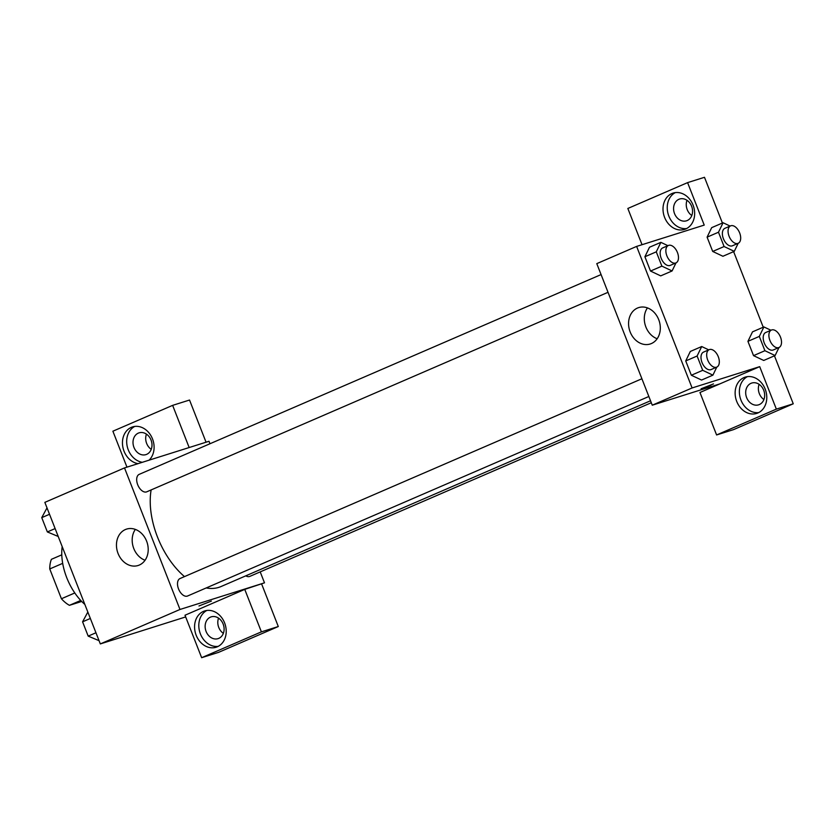 <?xml version="1.0" encoding="UTF-8"?>
<svg xmlns="http://www.w3.org/2000/svg" width="835" height="835" viewBox="0 0 835 835"><rect width="100%" height="100%" fill="white"/><g stroke="black" fill="none" stroke-linecap="round" stroke-linejoin="round"><path stroke-width="1.25" d="M74.795 592.965L61.425 598.747L49.756 568.948A29.465 17.097 66.6 0 1 51.415 559.314L61.78 554.837M81.705 601.461L69.441 605.323A29.465 17.097 66.6 0 1 61.425 598.747M80.734 600.438L69.441 605.323M62.688 563.354L49.756 568.948M62.187 546.601A45.664 26.49 66.6 0 0 84.857 604.446M185.673 616.929L100.325 643.921L44.85 502.367L124.509 467.913L209.021 441.277L209.992 443.74M138.088 463.634A19.028 15.468 72.5 0 1 124.05 451.213A19.028 15.468 72.5 0 1 132.556 426.915A19.028 15.468 72.5 0 1 151.678 437.049A19.028 15.468 72.5 0 1 149.079 460.168M126.962 467.141L112.882 431.204L172.636 405.361L189.159 447.539M134.727 426.434A19.028 15.468 -107.5 0 0 128.277 449.877A19.028 15.468 -107.5 0 0 142.315 462.298M138.339 433.114A11.419 9.279 72.5 0 1 139.069 432.843A11.419 9.279 72.5 0 1 151.208 440.483A11.419 9.279 72.5 0 1 146.668 454.344A11.419 9.279 72.5 0 1 145.937 454.616A11.419 9.279 72.5 0 1 133.798 446.976A11.419 9.279 72.5 0 1 138.339 433.114M151.239 449.334A11.419 9.279 72.5 0 1 146.449 434.127M172.636 405.361L189.535 400.038L206.057 442.206M118.059 553.48A19.09 15.521 72.5 0 1 126.596 529.098A19.09 15.521 72.5 0 1 147.137 542.635A19.09 15.521 72.5 0 1 138.067 565.514A19.09 15.521 72.5 0 1 118.059 553.48M260.207 571.891L264.497 582.83L179.984 609.466L100.325 643.921M179.984 609.466L124.509 467.913M135.333 529.4A19.09 15.521 -107.5 0 0 133.777 548.522A19.09 15.521 -107.5 0 0 145.05 560.254M198.97 605.959L211.37 601.096M244.749 589.385L185.005 615.228L201.642 657.698L261.397 631.855L244.749 589.385L264.497 582.83M196.173 635.237A19.028 15.468 72.5 0 1 204.679 610.938A19.028 15.468 72.5 0 1 225.147 624.434A19.028 15.468 72.5 0 1 216.119 647.229A19.028 15.468 72.5 0 1 196.173 635.237M206.85 610.458A19.028 15.468 -107.5 0 0 200.4 633.901A19.028 15.468 -107.5 0 0 218.165 646.373M210.462 617.138A11.419 9.279 72.5 0 1 211.192 616.856A11.419 9.279 72.5 0 1 223.321 624.507A11.419 9.279 72.5 0 1 218.78 638.368A11.419 9.279 72.5 0 1 218.05 638.639A11.419 9.279 72.5 0 1 205.921 630.989A11.419 9.279 72.5 0 1 210.462 617.138M223.352 633.358A11.419 9.279 72.5 0 1 218.561 618.15M261.397 631.855L278.295 626.532L261.658 584.062M201.642 657.698L218.551 652.375L278.295 626.532M180.35 578.415A9.509 5.521 66.6 0 0 180.047 578.53A9.509 5.521 66.6 0 0 178.753 589.458A9.509 5.521 66.6 0 0 187.593 596.002L648.858 396.489M245.782 575.837A9.509 5.521 66.6 0 0 249.488 576.505A9.509 5.521 66.6 0 0 249.801 576.39L651.3 402.731M139.518 474.238A9.509 5.521 66.6 0 0 139.215 474.353A9.509 5.521 66.6 0 0 137.817 485.01A9.509 5.521 66.6 0 0 146.459 491.93A9.509 5.521 66.6 0 0 146.762 491.815L608.026 292.302M151.125 489.926A66.675 38.671 66.6 0 0 184.493 576.609M206.203 587.944A66.675 38.671 66.6 0 0 218.801 587.37A66.675 38.671 66.6 0 0 220.972 586.567L650.528 400.769M719.874 383.881L699.96 392.492L716.597 434.962L776.352 409.119L759.704 366.648L719.874 383.881L652.26 405.194L596.785 263.63L636.625 246.409L704.229 225.095L687.591 182.625L704.49 177.302L722.411 223.029M687.007 200.316A11.419 9.279 -107.5 0 0 691.797 215.513M759.119 384.34A11.419 9.279 -107.5 0 0 763.921 399.537M716.597 434.962L733.506 429.639L793.25 403.796L774.452 355.825M763.242 327.216L733.621 251.638M687.226 220.534A11.419 9.279 72.5 0 1 686.495 220.805A11.419 9.279 72.5 0 1 674.367 213.155A11.419 9.279 72.5 0 1 678.907 199.294A11.419 9.279 72.5 0 1 679.627 199.022A11.419 9.279 72.5 0 1 691.766 206.673A11.419 9.279 72.5 0 1 687.226 220.534M675.285 192.624A19.028 15.468 -107.5 0 0 668.835 216.067A19.028 15.468 -107.5 0 0 686.61 228.54M664.608 217.403A19.028 15.468 72.5 0 1 673.114 193.094A19.028 15.468 72.5 0 1 693.593 206.6A19.028 15.468 72.5 0 1 684.554 229.395A19.028 15.468 72.5 0 1 664.608 217.403M759.339 404.558A11.419 9.279 72.5 0 1 758.618 404.829A11.419 9.279 72.5 0 1 746.323 396.729A11.419 9.279 72.5 0 1 751.75 383.046A11.419 9.279 72.5 0 1 763.879 390.696A11.419 9.279 72.5 0 1 759.339 404.558M747.409 376.648A19.028 15.468 -107.5 0 0 740.958 400.09A19.028 15.468 -107.5 0 0 758.733 412.563M736.731 401.426A19.028 15.468 72.5 0 1 745.237 377.117A19.028 15.468 72.5 0 1 765.716 390.623A19.028 15.468 72.5 0 1 756.677 413.419A19.028 15.468 72.5 0 1 736.731 401.426M776.352 409.119L793.25 403.796M642.042 244.697L627.837 208.468L687.591 182.625M722.933 256.262L712.704 251.45L707.099 237.15L711.681 227.652L723.079 222.747L730.103 226.066M675.985 262.91L672.081 270.958L660.704 275.874L650.507 271.051L644.902 256.752L649.484 247.254L660.871 242.348L667.896 245.667M701.557 380.05L691.338 375.239L685.733 360.939L690.315 351.441M779.013 347.485L775.11 355.533L763.733 360.459L753.535 355.637L747.93 341.338L752.512 331.839M759.704 366.648L692.1 387.962L636.625 246.409M637.481 308.042A19.09 15.521 72.5 0 1 638.702 307.593A19.09 15.521 72.5 0 1 659.243 321.131A19.09 15.521 72.5 0 1 650.183 343.999A19.09 15.521 72.5 0 1 629.893 331.224A19.09 15.521 72.5 0 1 637.481 308.042M692.1 387.962L652.26 405.194M647.438 307.896A19.09 15.521 -107.5 0 0 657.166 338.749M711.013 385.175L701.108 388.766L711.013 385.175M701.108 388.766L713.508 383.902M709.218 349.646L703.529 352.109A9.509 5.521 66.6 0 0 702.131 362.766A9.509 5.521 66.6 0 0 710.773 369.686A9.509 5.521 66.6 0 0 711.086 369.571L716.774 367.108A9.509 5.521 66.6 0 0 718.069 356.19A9.509 5.521 66.6 0 0 709.218 349.646A9.509 5.521 66.6 0 0 707.819 360.302A9.509 5.521 66.6 0 0 716.461 367.223A9.509 5.521 66.6 0 0 716.774 367.108L712.913 375.145L702.715 370.322L697.11 356.013L701.703 346.535L708.727 349.855M701.703 346.535L690.326 351.462L685.733 360.939L691.338 375.239L702.715 370.322M712.913 375.145L701.536 380.061M697.11 356.013L685.733 360.939M672.081 270.958L661.884 266.135L656.279 251.836L660.871 242.348M668.397 245.459L662.698 247.922A9.509 5.521 66.6 0 0 661.299 258.579A9.509 5.521 66.6 0 0 669.941 265.499A9.509 5.521 66.6 0 0 670.254 265.384L675.943 262.921A9.509 5.521 66.6 0 0 677.237 252.003A9.509 5.521 66.6 0 0 668.397 245.459A9.509 5.521 66.6 0 0 666.998 256.115A9.509 5.521 66.6 0 0 675.64 263.035A9.509 5.521 66.6 0 0 675.943 262.921M661.884 266.135L650.507 271.051L644.902 256.752L649.494 247.275M656.279 251.836L644.902 256.752M775.11 355.533L764.912 350.71L759.307 336.411L763.9 326.934L770.935 330.253M771.425 330.044L765.737 332.497A9.509 5.521 66.6 0 0 764.338 343.164A9.509 5.521 66.6 0 0 772.98 350.084A9.509 5.521 66.6 0 0 773.283 349.969L778.971 347.506A9.509 5.521 66.6 0 0 780.266 336.578A9.509 5.521 66.6 0 0 771.425 330.044A9.509 5.521 66.6 0 0 770.027 340.701A9.509 5.521 66.6 0 0 778.669 347.621A9.509 5.521 66.6 0 0 778.971 347.506M763.9 326.934L752.523 331.85L747.93 341.338L753.535 355.637L764.912 350.71M759.307 336.411L747.93 341.338M738.182 243.298L734.289 251.345L724.091 246.534L718.486 232.224L723.079 222.747M730.594 225.857L724.905 228.32A9.509 5.521 66.6 0 0 723.507 238.977A9.509 5.521 66.6 0 0 732.149 245.897A9.509 5.521 66.6 0 0 732.452 245.782L738.15 243.319A9.509 5.521 66.6 0 0 739.434 232.391A9.509 5.521 66.6 0 0 730.594 225.857A9.509 5.521 66.6 0 0 729.195 236.514A9.509 5.521 66.6 0 0 737.837 243.434A9.509 5.521 66.6 0 0 738.15 243.319M734.289 251.345L722.901 256.272M724.091 246.534L712.704 251.45L707.099 237.15L711.691 227.663M718.486 232.224L707.099 237.15M99.041 640.664L88.186 636.124L82.582 621.824L87.832 612.055M95.952 632.763L88.186 636.124M90.347 618.464L82.582 621.824M58.22 536.477L47.355 531.937L41.75 517.637L47.011 507.868M55.12 528.586L47.355 531.937M49.515 514.277L41.75 517.637M180.047 578.53L641.906 378.756M601.075 274.579L139.215 474.353"/></g></svg>
